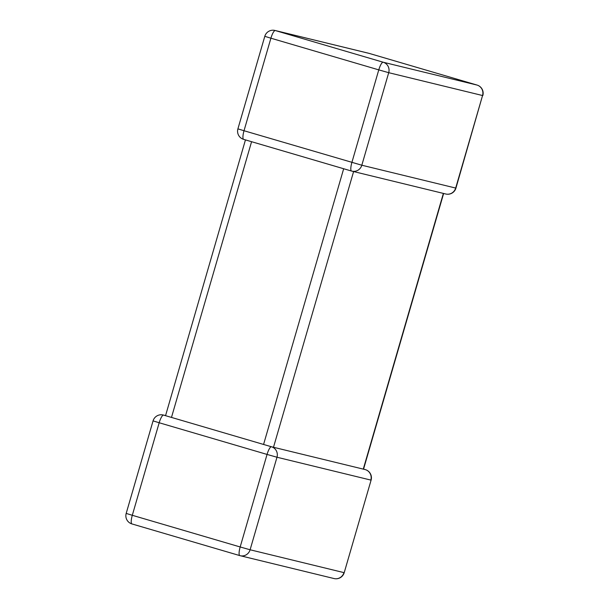 <?xml version="1.0" encoding="UTF-8"?>
<svg xmlns="http://www.w3.org/2000/svg" width="609" height="609" viewBox="0 0 609 609"><rect width="100%" height="100%" fill="white"/><g stroke="black" fill="none" stroke-linecap="round" stroke-linejoin="round"><path stroke-width="0.91" d="M353.601 171.563L273.494 447.272L363.276 469.12L443.375 193.411M363.55 469.097L365.331 469.623A8.488 8.222 103.7 0 1 370.835 480.082L276.981 457.237L250.101 549.775L343.948 572.62A8.488 8.222 103.7 0 1 334.052 578.55A8.488 8.488 0 0 0 344.207 572.673L371.094 480.136A8.488 8.488 0 0 0 365.331 469.623A8.488 2.093 -73.6 0 1 365.331 469.623L363.276 469.12M271.462 446.77A8.488 2.093 -73.6 0 0 267.054 454.428L159.185 422.753L132.298 515.29L240.174 546.966L267.054 454.428L276.981 457.237A8.488 8.222 -76.3 0 0 271.462 446.77L263.568 444.456L343.674 168.739L251.578 141.699L171.479 417.416L163.585 415.102A8.488 8.222 -76.3 0 0 163.227 415.003L165.366 415.521M263.568 444.456L171.479 417.416M273.494 447.272L271.294 446.724M165.549 415.673L245.45 139.903M368.803 53.295L274.948 30.45A8.488 8.222 -76.3 0 1 275.306 30.549A8.488 2.093 106.4 0 0 270.906 38.2L264.793 36.327L237.906 128.864L244.019 130.737A8.488 2.093 106.4 0 0 243.669 139.377L351.538 171.053A8.488 2.093 106.4 0 1 351.895 162.413L378.775 69.875L270.906 38.2L244.019 130.737L361.822 165.222A8.488 8.222 103.7 0 1 351.56 171.053A8.488 2.093 106.4 0 0 351.56 171.053A8.488 8.488 0 0 0 351.926 171.152L445.773 193.997A8.488 8.222 -76.3 0 0 455.677 188.067L482.556 95.529L388.709 72.684L361.822 165.222L455.935 188.12L482.556 95.529A8.488 8.222 103.7 0 0 477.037 85.062L369.161 53.394L275.306 30.549L383.183 62.225L477.037 85.062A8.488 2.093 106.4 0 1 477.06 85.07A8.488 2.093 106.4 0 0 477.06 85.07L369.183 53.394A8.488 2.093 106.4 0 0 369.161 53.394A8.488 8.488 0 0 0 368.803 53.295A8.488 8.222 103.7 0 1 369.161 53.394A8.488 2.093 106.4 0 1 369.206 53.402M243.669 139.377A8.488 2.093 106.4 0 0 243.691 139.385A8.488 8.488 0 0 1 237.906 128.864M344.207 572.673L371.094 480.136M239.794 555.598L131.963 523.938A8.488 2.093 -73.6 0 1 131.94 523.93A8.488 2.093 -73.6 0 1 132.298 515.29L126.185 513.417L153.065 420.88L159.185 422.753A8.488 2.093 -73.6 0 1 163.585 415.102M383.183 62.225A8.488 2.093 106.4 0 0 378.775 69.875L388.709 72.684A8.488 8.222 -76.3 0 0 383.183 62.225M250.101 549.775L240.174 546.966A8.488 2.093 -73.6 0 0 239.817 555.606A8.488 8.222 -76.3 0 0 250.101 549.775M126.185 513.417A8.488 8.488 0 0 0 131.94 523.93L239.817 555.606A8.488 2.093 -73.6 0 1 239.817 555.606A8.488 8.488 0 0 0 240.197 555.705L334.052 578.55M274.948 30.45A8.488 8.488 0 0 0 264.793 36.327M482.815 95.583A8.488 8.488 0 0 0 477.06 85.07M445.773 193.997A8.488 8.488 0 0 0 455.935 188.12M163.227 415.003A8.488 8.488 0 0 0 153.065 420.88M443.634 193.479L363.535 469.174"/></g></svg>
